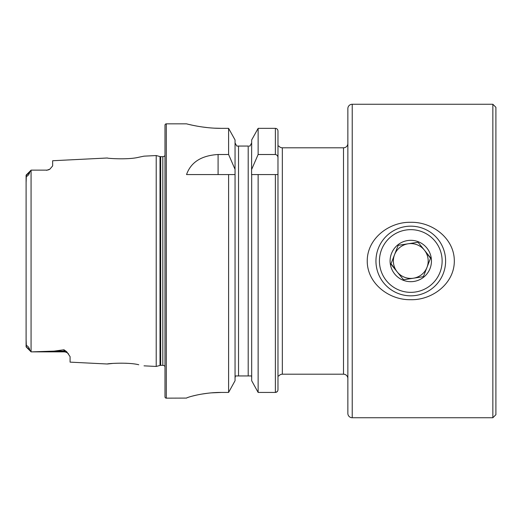 <?xml version="1.0" encoding="UTF-8"?>
<svg xmlns="http://www.w3.org/2000/svg" width="522" height="522" viewBox="0 0 522 522"><rect width="100%" height="100%" fill="white"/><g stroke="black" fill="none" stroke-linecap="round" stroke-linejoin="round"><path stroke-width="0.78" d="M26.1 339.326L26.374 346.667C25.832 343.9 29.571 347.606 29.689 349.779L31.105 351.867L63.978 351.867L31.77 351.867L54.105 351.11L63.978 349.766L66.686 351.711L70.079 356.63L70.079 362.137L107.382 364.004C106.553 363.599 128.255 362.053 138.702 364.741L138.754 364.754M127.766 363.358L125.861 363.234M144.026 365.844L156.215 366.451L160.013 365.433L160.013 156.567L156.215 155.549L144.026 156.156L138.682 157.259C128.295 159.941 106.534 158.401 107.375 157.996L52.657 160.737L52.657 165.892L49.897 169.141A6.094 6.094 0 0 1 46.562 170.133L31.105 170.133L29.689 172.221C29.552 174.446 25.819 178.08 26.374 175.333L26.1 182.674M410.781 299.693C389.327 300.254 367.207 283.629 367.24 261.098C367.083 238.423 389.379 221.706 410.781 222.307C432.209 221.765 454.323 238.326 454.316 260.889C454.505 283.492 432.249 300.287 410.781 299.693M352.219 104.256A4.352 4.352 0 0 0 347.861 108.609L347.861 413.391A4.352 4.352 0 0 0 352.219 417.744L352.219 104.256L492.853 104.256L495.9 107.304L495.9 414.696L492.853 417.744L492.853 104.256M347.861 143.439A4.352 4.352 0 0 1 343.509 147.798L343.509 374.202A4.352 4.352 0 0 1 347.861 378.561M492.853 417.744L352.219 417.744M66.686 351.711A6.094 5.729 0 0 0 63.978 351.11L63.978 351.867A6.094 6.094 0 0 1 68.499 353.877M26.152 175.085L31.066 170.172L31.066 351.828L31.77 351.867M31.105 170.133L46.562 170.133M49.897 169.141L46.562 170.335M156.215 366.451L156.215 155.549M160.013 365.433A2.61 2.61 0 0 1 160.691 365.348L160.691 156.652A2.61 2.61 0 0 1 160.013 156.567M160.691 365.348L162.818 365.348L162.818 156.652L160.691 156.652M162.818 365.348A2.61 2.61 0 0 1 164.991 366.516M162.818 156.652A2.61 2.61 0 0 0 164.991 155.484M166.303 123.851A1.305 1.305 0 0 0 164.991 125.156L164.991 396.844A1.305 1.305 0 0 0 166.303 398.149L166.303 123.851L186.543 123.851C186.126 123.694 202.673 128.451 221.38 128.347L228.597 128.347L235.05 139.935L228.597 128.347L228.597 154.505L235.05 169.35L235.05 139.935M228.597 154.505L218.092 154.505C201.394 155.53 190.882 162.218 186.543 174.57L228.597 174.57L228.597 392.433L235.05 380.727L228.597 392.433L221.38 392.433C202.64 392.322 186.171 397.64 186.543 398.084L166.303 398.149M251.682 380.727L258.136 392.433L275.368 392.433C276.98 392.244 277.854 391.337 277.978 389.706L277.978 174.57L277.978 242.71L277.978 174.57L258.136 174.57L258.136 392.433L251.682 380.727L251.682 174.57L258.136 174.57L251.571 174.57L251.682 139.935L258.136 128.347L251.682 139.935M277.978 389.706L277.978 279.29L277.978 375.944L278.852 375.944A4.352 4.352 0 0 1 282.337 374.202L282.337 147.798A4.352 4.352 0 0 1 278.852 146.056L277.978 146.056L277.978 131.048C277.848 129.43 276.973 128.529 275.368 128.347L258.136 128.347L258.136 154.505L275.368 154.505C277.104 154.897 277.978 156.026 277.978 157.892L277.978 131.048M343.509 147.798L282.337 147.798M343.509 374.202L282.337 374.202M112.739 363.423L107.382 364.004M29.689 349.779L26.1 346.732L26.1 175.268M235.05 380.727L235.05 169.35M228.597 174.57L235.05 174.57L228.597 174.57M277.978 157.892L277.978 174.57M275.368 174.57L275.368 392.433L277.234 391.617M251.682 169.35L258.136 154.505M249.966 146.056L251.682 142.917L249.966 146.056L249.04 146.056M251.682 377.706L251.578 376.806M251.258 375.944L235.474 375.944L235.05 377.706M248.198 375.944L248.198 146.056L236.766 146.056L235.05 142.917L236.766 146.056M237.523 146.056L238.534 146.056L238.534 375.944M189.205 124.497L192.364 125.208M192.514 125.241L196.768 126.083M202.021 126.937L207.952 127.668M214.614 128.171L221.38 128.347M186.55 398.077L187.215 397.699M188.096 397.373L189.173 397.014M192.507 396.067L196.729 395.056M202.001 394.051L207.945 393.21M211.208 392.877L221.38 392.433M430.519 258.233L424.34 250.071A17.415 17.415 0 0 1 413.463 278.206L403.532 279.759L390.906 264.099L398.156 245.34L408.093 243.794A17.415 17.415 0 0 1 424.34 250.071A17.415 17.415 0 0 0 408.093 243.794L418.031 242.241L430.65 257.901L423.401 276.66L413.463 278.206A17.415 17.415 0 0 1 394.534 254.723A17.415 17.415 0 0 1 408.093 243.794L398.156 245.34L394.534 254.723A17.415 17.415 0 0 1 408.093 243.794M423.401 276.66L427.022 267.277A17.415 17.415 0 0 1 397.222 271.929L391.037 263.767M407.591 240.564A20.684 20.684 0 0 1 431.211 257.809A20.684 20.684 0 0 1 413.966 281.436A20.684 20.684 0 0 1 390.345 264.191A20.684 20.684 0 0 1 407.591 240.564M416.151 295.413A34.83 34.83 0 0 1 376.362 266.37A34.83 34.83 0 0 1 405.405 226.587A34.83 34.83 0 0 1 445.194 255.63A34.83 34.83 0 0 1 416.151 295.413M415.616 291.974A31.346 31.346 0 0 1 379.807 265.835A31.346 31.346 0 0 1 405.946 230.026A31.346 31.346 0 0 1 441.756 256.165A31.346 31.346 0 0 1 415.616 291.974M403.532 279.759L413.463 278.206M275.368 154.505L275.368 128.347M218.092 154.505L218.092 174.57M26.374 175.333L29.689 172.221M54.105 351.11L63.978 351.11L63.978 349.766M26.152 346.915L31.066 351.828L26.152 346.915"/></g></svg>
